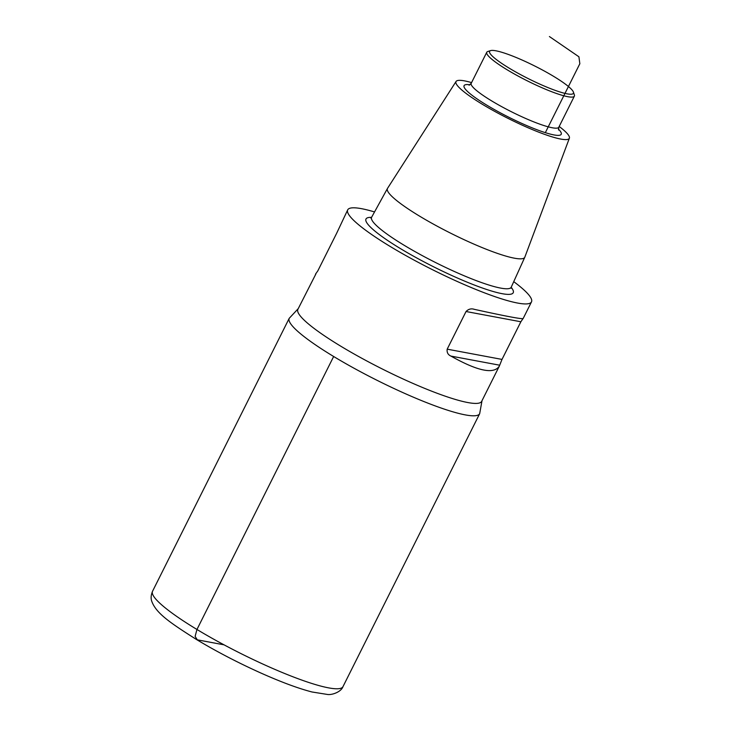 <?xml version="1.0" encoding="UTF-8"?>
<svg xmlns="http://www.w3.org/2000/svg" width="731" height="731" viewBox="0 0 731 731"><rect width="100%" height="100%" fill="white"/><g stroke="black" fill="none" stroke-linecap="round" stroke-linejoin="round"><path stroke-width="1.1" d="M333.656 356.5A106.498 16.109 26.6 0 0 479.673 413.682A106.498 16.109 26.6 0 1 333.656 356.5A106.498 16.109 26.6 0 1 289.22 318.314A106.498 16.109 26.6 0 0 333.656 356.5L196.959 629.473L195.113 636.409L197.324 639.835L224.024 644.833M509.16 68.138A46.857 7.091 26.6 0 0 553.257 89.666A46.857 7.091 26.6 0 0 573.406 92.088A46.857 7.091 26.6 0 0 534.69 65.982A46.857 7.091 26.6 0 0 490.592 50.613A46.857 7.091 26.6 0 0 509.16 68.138M490.592 50.613L487.787 51.508A48.986 7.411 26.6 0 0 486.764 52.267A48.986 7.411 26.6 0 0 507.204 69.829A48.986 7.411 26.6 0 0 574.374 96.136A48.986 7.411 26.6 0 0 574.365 94.866L573.406 92.088M471.577 82.603A63.369 9.585 26.6 0 0 456.071 81.461A63.369 9.585 26.6 0 0 482.433 104.323A63.369 9.585 26.6 0 0 569.376 138.205A63.369 9.585 26.6 0 0 559.188 126.472M456.071 81.461L387.512 188.379A76.801 11.614 26.6 0 0 387.457 188.479A76.801 11.614 26.6 0 0 419.466 216.074A76.801 11.614 26.6 0 0 524.794 257.248A76.801 11.614 26.6 0 0 524.84 257.138L569.376 138.205M374.546 211.944A102.769 15.543 26.6 0 0 347.709 209.852A102.769 15.543 26.6 0 0 390.582 246.703A102.769 15.543 26.6 0 0 531.492 301.885A102.769 15.543 26.6 0 0 513.738 281.645M531.492 301.885L523.131 318.57C521.514 319.209 505.249 316.139 474.337 309.341C471.257 308.308 468.489 309.03 466.04 311.516L447.189 349.162C446.732 352.461 447.975 354.763 450.926 356.088C477.708 371.138 493.827 374.491 499.31 366.149L481.665 401.374A102.769 15.543 -153.4 0 1 340.765 346.192A102.769 15.543 -153.4 0 1 297.882 309.341L315.865 273.997M347.709 209.852L336.653 233.271L317.793 270.927L315.527 274.116M499.31 366.149L502.005 359.414L520.865 321.768L523.113 318.469M474.337 309.341L473.852 309.24M545.326 132.658L579.838 63.734L578.915 56.78L549.42 36.55M342.976 686.656C341.149 691.946 331.938 695.218 327.406 694.45L312.009 691.983C298.111 688.383 280.905 681.986 260.382 672.803C237.639 662.542 216.349 651.458 196.529 639.534C170.478 623.004 156.251 613.464 151.792 601.385C150.714 598.515 150.961 595.153 152.532 591.288A106.498 16.109 26.6 0 0 196.959 629.473A106.498 16.109 26.6 0 0 342.976 686.656L479.673 413.682L482.012 400.679M469.083 85.216L471.212 83.325A48.986 7.411 26.6 0 0 491.652 100.896A48.986 7.411 26.6 0 0 558.822 127.203L574.374 96.136M469.96 84.787A54.313 8.215 26.6 0 0 486.755 105.127A54.313 8.215 26.6 0 0 543.297 132A54.313 8.215 26.6 0 0 558.393 129.076M387.457 188.479L371.631 217.226A78.071 11.806 26.6 0 0 404.17 245.287A78.071 11.806 26.6 0 0 511.252 287.146L511.07 288.261M371.54 217.381A82.329 12.454 26.6 0 0 400.332 248.531A82.329 12.454 26.6 0 0 482.999 288.224A82.329 12.454 26.6 0 0 511.188 287.301M520.865 321.768L466.04 311.516M502.005 359.414L447.189 349.162M499.702 365.208L450.926 356.088M152.532 591.288L289.22 318.314L298.23 308.646M471.212 83.325L486.764 52.267M558.822 127.203L558.585 130.027M524.794 257.248L511.252 287.146M370.845 218.039L371.631 217.226"/></g></svg>
